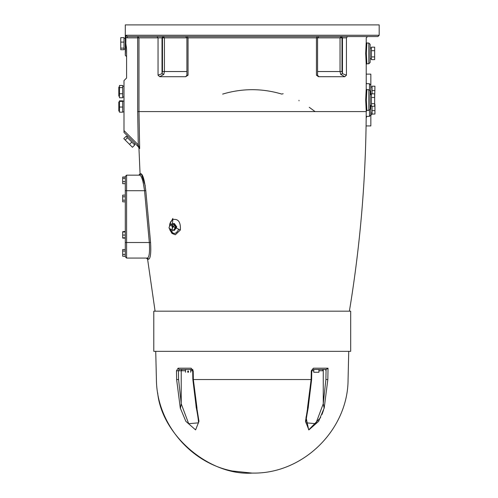 <?xml version="1.0" encoding="UTF-8"?>
<svg xmlns="http://www.w3.org/2000/svg" width="498" height="498" viewBox="0 0 498 498"><rect width="100%" height="100%" fill="white"/><g stroke="black" fill="none" stroke-linecap="round" stroke-linejoin="round"><path stroke-width="0.75" d="M157.648 392.785C161.732 435.377 209.552 475.976 252.237 473.1L253.582 473.088C303.494 473.604 348.083 429.45 348.071 379.538L348.743 351.333M323.551 410.059L322.013 414.448M320.662 417.548L308.692 429.892L305.996 417.069M323.264 369.472L323.264 403.536L324.167 408.329L323.252 403.791L315.788 423.705L305.99 422.796M308.523 405.845L307.59 408.329L305.504 421.314L308.878 429.899L318.639 421.314L324.061 408.329M307.59 408.329L308.287 406.854L311.624 379.526L311.773 370.786L312.557 369.472L326.209 369.472L328.033 368.203L313.379 368.203L311.275 370.798L311.126 379.538L307.453 408.329M192.882 369.472L191.917 369.472L192.701 370.786L192.851 379.526L196.187 406.854L197.021 408.329L195.957 405.845M196.106 406.86C198.789 419.932 198.596 424.464 198.484 422.839L188.686 423.705L181.222 403.791L180.413 408.329L185.835 421.314L195.602 429.899L198.976 421.314L196.891 408.329M180.413 408.329L181.216 403.536L178.577 379.507L176.634 379.538L180.313 408.329M181.235 370.556L181.919 369.485M185.53 372.267L185.53 369.472L179.093 369.472L178.427 370.767L176.485 370.798L178.097 368.203L176.485 370.798L176.634 379.538C150.103 379.538 150.103 379.538 176.634 379.538M197.021 408.329L193.349 379.538L193.199 370.798L191.095 368.203L178.097 368.203L179.093 369.472L191.917 369.472L190.709 369.472L190.709 372.267M182.038 369.472L181.222 370.767L181.222 403.791M191.917 369.472L191.095 368.203M181.222 370.556L181.216 403.536M187.758 372.267C184.87 372.267 184.87 372.267 187.758 372.267L187.758 371.022L188.481 371.022L188.481 372.267C191.375 372.267 191.375 372.267 188.481 372.267M318.944 370.767L323.252 370.767L322.461 369.472M323.252 370.767L323.252 403.791M313.379 368.203L312.557 369.472M324.167 408.329L327.84 379.538C354.377 379.538 354.377 379.538 327.84 379.538L328.033 368.203M325.381 369.472L326.053 370.767M313.79 371.022L313.79 372.267L318.919 372.267L318.919 371.022M252.237 351.333L350.685 351.333L350.685 311.175L153.789 311.175L153.789 351.333L252.237 351.333M125.291 242.526L125.291 256.775L126.585 258.07L126.585 175.165L139.838 175.165L126.585 175.165L125.291 176.46L125.291 242.526L149.338 242.526C149.917 252.019 149.288 257.198 147.458 258.07L148.734 259.203C150.539 258.263 151.149 252.654 150.564 242.383L145.79 190.622C144.526 180.382 142.963 174.773 141.115 173.796L140.062 173.796L138.93 147.844L139.677 148.603L138.967 111.596L137.678 111.602L138.27 144.856L137.355 145.771L139.677 148.603L138.27 144.856L123.996 130.582L123.996 132.418L137.355 145.771M141.332 173.864L145.242 185.71M171.903 233.344L172.85 218.454L169.737 224.206M366.173 43.027L365.706 53.398L366.211 64.18M366.173 89.652L365.706 100.03L366.211 110.817M349.391 311.175C360.315 245.097 365.93 178.57 366.229 111.596L138.967 111.596L138.967 37.854L162.473 37.854L162.473 71.531L162.018 73.667L158.047 75.198L159.727 76.717L185.636 76.717L188.039 75.198L188.039 37.854L317.575 37.854L317.575 75.403L316.442 75.198L318.689 76.704M318.508 76.68L317.985 76.474M318.826 76.711L344.753 76.717L346.434 75.198L342.462 73.667L342.002 71.531L342.002 37.854L341.086 36.559L340.041 37.854L342.462 37.854L341.547 36.559M186.906 75.285L185.648 76.711M298.962 100.341L299.061 100.826M370.842 115.225L372.255 114.048M309.233 107.275L315.091 111.596M222.674 94.091C242.383 88.214 262.091 88.214 281.806 94.091L283.169 93.692M169.837 229.858L172.003 233.438L175.296 234.751L180.363 229.995C180.818 222.008 178.265 218.535 172.719 219.568L170.752 221.703L169.936 223.521L169.413 226.671M169.936 225.196L180.363 229.995L175.358 234.751L173.018 233.792L171.225 231.508L170.279 228.931M178.601 229.491C175.788 234.683 172.974 234.683 170.16 229.491L170.229 229.995M172.308 223.951L174.381 223.534L176.815 226.976L174.381 230.425L172.308 230.008M173.466 223.534L175.9 226.976L173.466 230.425M170.378 223.951L172.75 223.951L175.607 225.968L174.182 230.008L171.804 230.008L168.946 227.991L170.378 223.951L173.236 225.968L171.804 230.008M175.607 225.968L173.236 225.968M370.12 53.398L370.12 44.328L368.825 43.033L368.825 63.763L370.12 62.468L370.12 53.398M374.652 56.921L374.652 59.636L371.415 59.636L371.415 47.161L374.652 47.161L374.652 56.921L371.415 56.921M371.415 50.684L374.652 50.684M370.12 100.03L370.12 90.966L368.825 89.671L368.825 110.394L370.12 109.099L370.12 100.03M371.415 103.69L374.652 103.69L374.652 106.255L371.415 106.255L371.415 93.811L374.652 93.811L374.652 97.471L371.415 97.471M374.652 103.69L374.652 97.471M125.826 37.431L127.258 37.854L127.258 36.559L377.889 36.559L127.258 36.559L125.938 35.265L125.826 43.681L126.585 49.153L126.585 78.012L123.996 80.601L123.996 130.582M163.761 36.559L162.933 36.559L162.018 37.854L162.018 73.667L163.805 74.376L164.433 71.531L164.433 37.854L163.388 36.559L162.473 37.854L188.039 37.854L187.31 36.559L172.177 36.559M158.047 75.198L158.047 37.854L156.976 36.559L137.678 36.559L137.678 111.602M139.677 148.603L139.166 146.624M134.217 144.47L135.132 143.555M126.075 136.328L134.74 144.993L132.456 147.284L123.784 138.612L126.075 136.328M127.488 137.741L125.197 140.031M131.827 142.079L129.536 144.364M122.701 111.894L123.996 111.894M122.701 100.845L122.701 112.175L119.464 112.175L119.464 100.845L122.701 100.845M122.701 101.387L119.464 101.387M122.701 107.051L119.464 107.051M118.817 111.042L118.817 101.978L118.817 111.042L119.464 111.042M122.701 96.998L123.996 96.998M122.701 85.457L122.701 97.77L119.464 97.77L119.464 85.457L122.701 85.457M122.701 87.592L119.464 87.592M122.701 93.749L119.464 93.749M118.817 96.145L118.817 87.075L118.817 96.145L119.464 96.145M126.094 45.679L126.442 47.484M125.826 43.681L125.291 55.34L126.585 56.635M140.062 173.796L138.768 175.165L139.838 175.165C141.706 176.062 143.281 181.247 144.551 190.709L143.169 182.249M125.291 177.002L122.701 177.002L122.701 183.687L125.291 183.687M125.291 178.328L122.701 178.328M125.291 181.664L122.701 181.664M125.291 232.006L122.701 232.006L122.701 238.119L125.291 238.119M125.291 235.062L122.701 235.062M125.291 237.807L122.701 237.807M125.291 231.695L122.701 232.006M125.291 196.797L122.701 196.797L122.701 201.846L125.291 201.846M125.291 200.165L122.701 200.165M125.291 195.116L122.701 195.116L122.701 196.797M125.291 254.41L122.701 254.41L122.701 256.246L125.291 256.246M125.291 249.523L122.701 249.523L122.701 254.41M125.291 251.048L122.701 251.048M125.291 231.383L122.701 231.695M139.838 175.165L141.115 173.796M155.083 311.175L147.601 259.203L146.312 258.07L147.458 258.07L126.585 258.07L147.458 258.07M123.996 38.296L125.291 38.296L125.291 24.9L379.183 24.9L379.183 35.265L377.889 36.559M125.291 38.296L125.291 55.34M123.996 37.649L123.996 49.713L120.759 49.713L120.759 37.649L123.996 37.649M123.996 42.093L120.759 42.093M123.996 48.125L120.759 48.125M188.039 75.198L186.906 75.403L186.688 76.101L187.304 75.291M318.869 36.559L317.575 37.854L340.041 37.854L340.041 71.531L340.669 74.376L342.462 73.667L342.462 37.854L346.434 37.854C372.485 37.854 372.485 37.854 346.434 37.854L347.504 36.559M340.669 74.376L344.753 76.711M318.838 76.711L317.575 75.285M159.727 76.717L163.805 74.376M366.086 125.938L370.842 125.938L370.842 113.058M370.842 87.007L370.842 74.127L366.229 74.127M366.814 116.351L366.186 117.982L366.814 116.351M366.229 82.898L366.74 83.708L366.229 82.898M372.062 87.007L370.767 87.007L370.767 94.645L370.767 85.002L369.472 83.708L369.472 89.845M369.472 110.22L369.472 116.351L370.767 115.057L370.767 105.42L370.767 113.058L372.062 113.058M372.062 110.618L374.944 110.618L374.944 114.048L372.062 114.048L372.062 106.255M374.652 104.381L374.652 101.561M374.944 110.618L374.944 104.381M372.062 93.811L372.062 86.191L374.944 86.191L374.652 98.324M372.062 90.543L374.944 90.543M366.74 116.351L366.192 117.198L366.74 116.351M193.349 379.538L311.126 379.538M178.577 379.507L178.427 370.767L185.53 370.767M190.709 370.767L192.701 370.767M311.773 370.767L313.765 370.767M326.072 369.472L325.904 379.507L327.84 379.538M325.904 379.507L323.264 403.536M147.601 259.203L148.734 259.203M346.434 75.198L346.434 37.854M317.17 36.559L316.442 37.854L316.442 75.198M170.16 229.491L169.967 228.713M366.229 111.596L366.877 110.394L366.347 100.03L366.877 89.671L366.229 89.024L366.229 64.41L366.877 63.763L366.347 53.398L366.877 43.033L366.229 42.386L366.229 37.854L367.524 36.559M127.258 37.854L138.967 37.854L137.678 36.559M125.938 35.265L379.183 35.265L125.938 35.265M150.564 242.383L149.338 242.526L144.551 190.709L125.291 190.709M144.551 190.709L145.79 190.622M317.575 71.531L342.002 71.531M162.473 71.531L186.906 71.531M155.731 351.333L156.409 379.538C156.696 422.715 189.825 462.692 232.205 470.984L252.237 473.1M308.368 406.86C306.326 417.996 305.529 423.325 305.99 422.846M318.944 371.022L318.944 369.472M313.765 369.472L313.765 371.022M169.83 229.846L169.519 228.389M366.877 43.033L368.825 43.033M366.877 63.763L368.825 63.763M371.415 48.007L370.12 48.007M371.415 58.789L370.12 58.789M366.877 89.671L368.825 89.671M366.877 110.394L368.825 110.394M371.415 94.645L370.12 94.645M371.415 105.42L370.12 105.42M138.93 147.844L138.55 146.966M126.598 136.85L127.513 135.935M122.701 101.119L123.996 101.119M118.817 101.978L119.464 101.978M122.701 86.222L123.996 86.222M118.817 87.075L119.464 87.075M123.996 49.072L125.291 49.072M186.906 75.403L186.906 37.854L185.611 36.559M317.17 75.291L317.786 76.101L317.568 75.403M369.472 83.708L366.229 83.708M369.472 116.351L366.204 116.351"/></g></svg>
